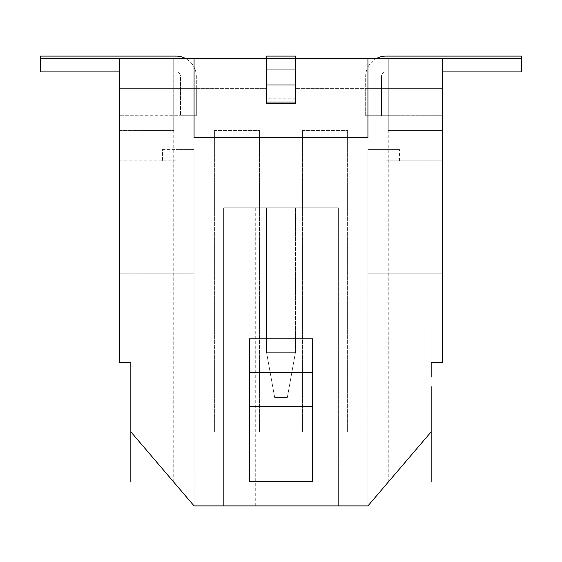 <?xml version="1.0" encoding="UTF-8"?>
<svg xmlns="http://www.w3.org/2000/svg" width="562" height="562" viewBox="0 0 562 562"><rect width="100%" height="100%" fill="white"/><g stroke="black" fill="none" stroke-linecap="round" stroke-linejoin="round"><path stroke-width="0.42" stroke-dasharray="2.81 2.11" d="M431.159 130.616L431.159 431.834L367.934 505.898L194.066 505.898L130.841 431.834L194.066 505.898L194.066 431.834L130.841 431.834L130.841 362.743L119.551 362.743L119.551 273.771L194.066 273.771L194.066 149.583L176.004 149.583L194.066 149.583L194.066 431.834L194.066 273.771L119.551 273.771L119.551 160.873L119.551 273.771L194.066 273.771L119.551 273.771L119.551 362.743L119.551 130.616L173.742 130.616L173.742 58.357L119.551 58.357L266.55 58.357L173.742 58.357L173.742 130.616L119.551 130.616L119.551 58.357L119.551 88.613L119.551 58.357L183.001 58.357L40.52 58.357M130.841 431.834L130.841 362.743L119.551 362.743L130.841 362.743L130.841 431.834L194.066 431.834L130.841 431.834L194.066 505.898L194.066 431.834L130.841 431.834L130.841 130.616M173.742 482.098L173.742 130.616M295.45 98.153L295.45 56.102L295.45 98.153L266.55 98.153L266.55 56.102L266.55 98.153M388.258 482.098L388.258 58.357L295.45 58.357L295.45 88.613L295.45 69.252L266.55 69.252L266.55 58.357L266.55 88.613L119.551 88.613L196.321 88.613L196.321 76.425A20.323 20.323 0 0 0 185.312 58.357M431.159 431.834L367.934 431.834L431.159 431.834L367.934 505.898L431.159 431.834L431.159 362.743L431.159 431.834L367.934 431.834L431.159 431.834L431.159 362.743L442.449 362.743L442.449 58.357L442.449 88.613L365.679 88.613L442.449 88.613L442.449 115.709L442.449 88.613L295.45 88.613L295.45 103.52L295.45 88.613L295.45 103.52L266.55 103.52L295.45 103.52L266.55 103.52L266.55 56.102L295.45 56.102L295.45 69.252L266.55 69.252L266.55 103.52L295.45 103.52L295.45 58.357L295.45 69.252L295.45 58.357L442.449 58.357L442.449 88.613L295.45 88.613L295.45 69.252L295.45 102.017M302.454 431.834L347.611 431.834L347.611 130.616L347.611 431.834L302.454 431.834L302.454 130.616L302.454 431.834M302.454 130.616L347.611 130.616L302.454 130.616M214.389 431.834L259.546 431.834L259.546 130.616L259.546 431.834L214.389 431.834L214.389 130.616L214.389 431.834M214.389 130.616L259.546 130.616L214.389 130.616M295.45 207.842L295.45 352.353L295.45 207.842L295.45 352.353L295.45 207.842L266.55 207.842L266.55 352.353L266.55 207.842L266.55 352.353L266.55 207.842L295.45 207.842M521.48 58.357L295.45 58.357L295.45 69.252L295.45 58.357L266.55 58.357L266.55 69.252L266.55 58.357L119.551 58.357M119.551 71.908L176.004 71.908A4.517 4.517 0 0 1 180.514 76.425L180.514 115.709L196.321 115.709L196.321 88.613L196.321 115.709L119.551 115.709L196.321 115.709L196.321 88.613L119.551 88.613L119.551 115.709L119.551 88.613L266.55 88.613L266.55 58.357L266.55 102.017M295.45 85.002L266.55 85.002M295.45 56.102L266.55 56.102L295.45 56.102M196.321 88.613L196.321 76.425A20.323 20.323 0 0 0 176.004 56.102L40.52 56.102L40.52 71.908L176.004 71.908A4.517 4.517 0 0 1 180.514 76.425L180.514 115.709L196.321 115.709L196.321 88.613M376.688 58.357A20.323 20.323 0 0 0 365.679 76.425L365.679 115.709L442.449 115.709L365.679 115.709L365.679 88.613L365.679 115.709L381.486 115.709L381.486 76.425A4.517 4.517 0 0 1 385.996 71.908L442.449 71.908M365.679 115.709L365.679 76.425A20.323 20.323 0 0 1 385.996 56.102L521.48 56.102L521.48 71.908L385.996 71.908A4.517 4.517 0 0 0 381.486 76.425L381.486 115.709L365.679 115.709M442.449 362.743L442.449 160.873L442.449 273.771L367.934 273.771L367.934 149.583L385.996 149.583L367.934 149.583L367.934 431.834L367.934 273.771L442.449 273.771L367.934 273.771L442.449 273.771L442.449 362.743L431.159 362.743L442.449 362.743M388.258 130.616L442.449 130.616L388.258 130.616L388.258 58.357L442.449 58.357M295.45 69.252L266.55 69.252L295.45 69.252M295.45 352.353L266.55 352.353L295.45 352.353L287.322 397.517L295.45 352.353L266.55 352.353L274.678 397.517L266.55 352.353L295.45 352.353L287.322 397.517L274.678 397.517L266.55 352.353L274.678 397.517L287.322 397.517L295.45 352.353M194.066 58.357L194.066 137.388L367.934 137.388L367.934 58.357M249.388 481.515L249.388 338.809M312.613 481.515L312.613 338.809M249.388 372.676L312.613 372.676M367.934 431.834L367.934 505.898L367.934 431.834M442.449 160.873L385.996 160.873L385.996 149.583L399.547 149.583L385.996 149.583L385.996 160.873L399.547 160.873L385.996 160.873L385.996 149.583L385.996 160.873L442.449 160.873M162.453 149.583L176.004 149.583L162.453 149.583L162.453 160.873L176.004 160.873L176.004 149.583L176.004 160.873L162.453 160.873L162.453 149.583M399.547 160.873L399.547 149.583L399.547 160.873M119.551 160.873L176.004 160.873L176.004 149.583L176.004 160.873L119.551 160.873M223.648 505.898L338.352 505.898L223.648 505.898L338.352 505.898L223.648 505.898L223.648 207.842L338.352 207.842L223.648 207.842L338.352 207.842L223.648 207.842L223.648 505.898M338.352 505.898L338.352 207.842L338.352 505.898M255.26 505.898L255.26 207.842M287.322 397.517L274.678 397.517L287.322 397.517M295.45 58.357L266.55 58.357L295.45 58.357M431.159 330.224L431.159 362.743L431.159 330.224M431.159 386.677L431.159 377.067M309.676 58.357L252.324 58.357L309.676 58.357"/><path stroke-width="0.84" d="M431.159 377.067L431.159 362.743L442.449 362.743L442.449 58.357L119.551 58.357L119.551 362.743L130.841 362.743L130.841 482.098M295.45 85.002L295.45 102.017L266.55 102.017L266.55 56.102L295.45 56.102L295.45 85.002L266.55 85.002M442.449 71.908L521.48 71.908L521.48 56.102L385.996 56.102A20.323 20.323 0 0 0 376.688 58.357M185.312 58.357A20.323 20.323 0 0 0 176.004 56.102L40.52 56.102L40.52 71.908L119.551 71.908M431.159 386.677L431.159 431.834L367.934 505.898L194.066 505.898L130.841 431.834M194.066 58.357L194.066 137.388L367.934 137.388L367.934 58.357M249.388 481.515L312.613 481.515L312.613 338.809L249.388 338.809L249.388 481.515M249.388 406.544L312.613 406.544M249.388 372.676L312.613 372.676M431.159 431.834L431.159 482.098M40.52 58.357L119.551 58.357M442.449 58.357L521.48 58.357"/></g></svg>
